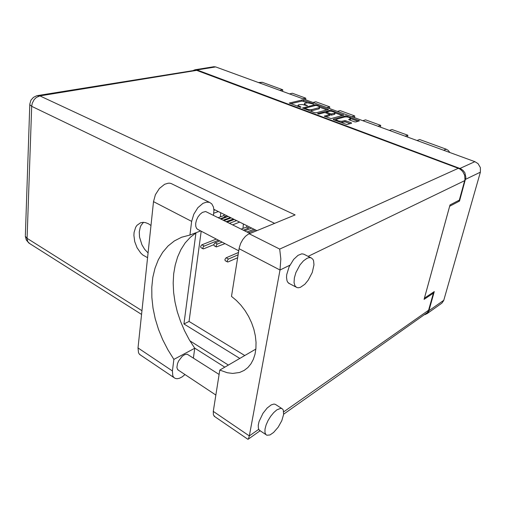 <?xml version="1.0" encoding="UTF-8"?>
<svg xmlns="http://www.w3.org/2000/svg" width="506" height="506" viewBox="0 0 506 506"><rect width="100%" height="100%" fill="white"/><g stroke="black" fill="none" stroke-linecap="round" stroke-linejoin="round"><path stroke-width="0.76" d="M336.813 119.163L336.275 119.53L336.452 119.985L338.71 120.991L341.487 121.295L345.307 120.611L351.43 122.838L351.518 123.255L346.743 124.514L333.505 119.739L333.258 119.239L345.977 115.83L359.469 120.814L355.908 121.959L354.428 121.794L348.76 119.656L350.588 118.322L348.906 117.341L346.61 116.867L344.725 116.943L336.813 119.163M317.838 113.894L318.951 114.033L324.289 112.629L325.756 112.787L329.691 114.451L324.333 116.216L331.038 118.613L343.802 115.083L330.526 110.207L317.629 113.508L317.838 113.894M243.354 223.987L243 228.396M220.761 212.786L220.42 216.897M314.447 112.629L316.035 112.832L328.527 109.441L316.585 104.913L315.074 104.767L302.525 107.968L314.447 112.629M311.304 103.553L307.363 102.851L304.688 103.363L304.688 104.211L307.338 105.729L302.183 104.464L298.502 104.818L298.091 105.621L301 107.019L300.69 107.329L289.299 103.053L302.48 99.935L313.543 103.793L313.846 104.109L313.201 104.166L311.304 103.553M458.309 200.597L459.53 201.084L465.899 177.48L464.862 172.831L463.142 170.484L460.821 168.802L197.011 69.98L195.31 69.733L193.703 70.264M424.901 314.656L427.266 313.448L428.784 311.228L434.3 291.551L424.426 298.192L449.638 206.239L459.53 201.084M279.805 90.378L282.74 89.752L282.652 91.415M302.892 98.809L305.776 98.132L305.668 99.821M326.908 107.582L329.741 106.848L329.615 108.569M354.548 117.677L354.693 115.931L340.177 110.643L337.369 111.396M380.531 127.164L380.695 125.387L365.566 119.884L362.815 120.694M407.621 137.056L407.817 135.254L392.03 129.511L389.354 130.384M195.031 69.771L213.842 66.729L215.676 66.95L474.913 161.635L478.025 163.621L480.396 167.644L480.403 172.185L443.673 300.558L441.871 303.17L426.849 313.777M258.364 82.548L262.253 82.301L259.287 82.883M443.699 150.231L446.216 149.219L448.284 150.478L449.79 152.464M297.768 106.355L297.958 105.305M307.673 102.857L302.05 101.067L290.64 103.743M316.807 105.571L315.668 105.438L304.701 108.271L308.42 109.555L311.747 109.619L319.602 107.531L319.362 106.658L316.807 105.571M309.83 110.903L311.525 110.782L311.747 109.619M311.525 110.782L319.21 108.784L319.76 107.335M325.554 116.772L329.368 115.722L329.684 114.464M334.561 113.23L335.098 112.844L334.656 112.243L331.74 111.295L329.678 111.225L326.37 112.092L331.006 114.002L334.561 113.23L334.327 114.388L334.839 114.078L335.086 112.889M329.608 114.862L331.538 115.147L331.772 113.976M349.836 120.105L350.361 119.789L350.614 118.587M340.88 122.49L341.993 122.37L342.233 121.181M350.215 123.641L345.067 121.794L341.993 122.37M185.019 374.585L182.078 376.926L179.39 378.279L177.062 378.735L175.07 378.368L173.615 377.255L172.774 375.768L172.407 370.942L138.018 347.957L138.53 352.733L139.435 354.232L141.022 355.414M306.997 258.307L303.474 260.83L300.001 264.872L295.871 272.626L294.347 277.939L294.056 282.569L295.017 285.934L296.858 287.547L298.312 287.794L300.4 287.338L304.833 284.258L308.243 280.153L312.253 272.456L313.979 264.809L313.581 260.799L312.923 259.325L311.108 257.807L309.021 257.636L306.997 258.307M310.836 257.718L303.878 254.202L301.842 253.841L298.015 255.34L293.689 259.376L289.122 266.776L286.706 274.631L286.491 277.433L287.01 280.862L287.889 282.487L289.698 283.721M276.82 409.885L273.746 412.561L270.723 416.242L268.085 420.549L266.118 424.996L265.043 429.101L264.973 432.421L265.903 434.597L266.833 435.236L269.919 434.945L273.613 432.447L278.142 427.203L281.76 420.714L283.626 414.496L283.297 409.999L282.12 408.658L280.672 408.329L276.82 409.885M281.741 408.487L275.435 404.395L273.974 404.054L271.146 404.92L267.2 408.013L263.012 413.288L259.085 421.504L258.275 425.236L258.351 428.228L259.04 429.891L260.248 430.808M150.978 225.48L148.422 223.747L145.538 222.615L143.28 222.336L140.63 222.779L137.031 225.278L135.684 227.27L134.103 232.387L133.913 235.36L134.741 241.647L137.082 247.75L140.649 252.918L142.762 254.948L147.575 257.649M148.075 252.937L144.659 249.357L141.908 244.809L139.529 237.061L139.302 231.925L140.213 227.333L141.073 225.372L143.521 222.336M178.637 370.341L177.397 369.197L176.91 367.375L177.448 363.688L178.605 360.987L182.242 356.3L184.69 354.63L187.068 354.111L219.13 374.408M198.289 229.711L196.651 228.497L195.74 226.315L195.664 223.412L196.436 220.161L197.966 216.979L200.047 214.266L202.425 212.375L205.619 211.521L249.875 233.462M247.421 438.98L247.946 439.297L248.465 438.854L249.363 435.913L279.982 269.989L239.053 248.718L239.306 247.409L240.673 243.367L242.791 239.54L245.423 236.359L248.25 234.196L295.106 214.911L39.721 95.843L36.698 95.748L33.364 97.386L30.955 100.163L29.803 104.122M37.621 95.552L196.1 70.125L458.341 168.321L460.245 169.282L462.667 171.464L464.679 175.348L464.938 179.611L459.29 200.091L449.998 204.905L424.098 299.388L433.364 293.138L428.601 310.235L427.507 312.474L283.67 414.18M214.993 416.786L213.393 414.901L213.279 411.359L249.363 435.913L258.718 429.354M255.865 349.102L219.819 370.069L227.232 372.758L232.703 373.441L239.578 372.498L244.221 370.405L247.851 367.565L250.913 363.871L253.323 359.393L255.005 354.225L255.922 348.489L256.036 342.328L255.347 335.889L253.854 329.324L251.596 322.815L248.636 316.516L245.043 310.589L240.919 305.181L236.359 300.419L231.489 296.421L239.053 248.718M289.881 265.201L279.982 269.989L280.805 258.914L279.717 249.066L458.341 168.321M196.296 232.615L190.357 237.225L185.228 242.893L180.958 249.515L177.593 256.959L175.171 265.112L173.703 273.828L173.197 282.987L173.64 292.449L175.019 302.082L177.315 311.753L180.484 321.329L184.481 330.69L189.257 339.697L194.753 348.236L193.4 357.856M213.494 215.221L213.943 210.49L213.481 207.074L211.793 203.867L209.497 202.343L206.423 202.115L202.969 203.368L197.833 207.738L193.766 214.228L191.679 221.381L153.501 201.635L155.431 194.696L159.409 188.466L164.545 184.336L168.043 183.216L169.687 183.197L171.205 183.533L209.383 202.305M191.679 221.381L189.921 235.037L181.572 237.263L174.368 240.932L168.03 245.998L162.647 252.33L158.289 259.774L155.007 268.18L152.831 277.377L151.781 287.199L151.844 297.484L153.008 308.053L155.241 318.742L158.511 329.374L162.749 339.798L167.903 349.842L173.9 359.355L172.407 370.942M222.077 242.115L216.973 244.278L216.106 245.72L216.366 246.947L224.999 243.645M219.819 240.938L214.715 243.089L213.842 244.531L214.177 245.783M218.428 240.211L203.501 246.397L202.773 248.136L203.488 248.901L213.804 244.74M216.239 239.072L201.692 244.898L200.635 246.454L200.971 247.693M238.079 254.841L228.288 259.11L227.175 260.969L227.314 261.785L227.94 261.95L237.624 257.718M238.452 252.494L225.992 257.883L224.93 259.477L225.233 260.723M274.549 223.342L31.701 106.336L32.251 103.249L34.244 99.499L36.457 97.373L39.885 95.919L196.904 70.353M29.841 243.677L27.817 241.76L27.071 238.769L31.701 106.336L29.784 104.597L25.338 235.499M141.965 310.652L27.077 238.345L25.319 236.144L26.28 240.034L28.924 243.095L141.56 314.435M282.74 89.752L262.253 82.301M289.464 93.901L292.373 93.256L305.776 98.132M312.936 102.478L315.801 101.776L329.741 106.848M351.923 116.715L354.693 115.931M377.988 126.234L380.695 125.387M405.179 136.165L407.817 135.254M417.045 140.497L419.638 139.555L446.216 149.219M304.663 108.461L303.834 108.663M327.021 109.96L319.773 107.297M335.08 112.92L342.322 115.583M325.111 112.642L326.275 112.332M334.327 114.388L331.538 115.147M336.288 119.511L334.346 120.055M358.014 121.339L350.607 118.619M194.753 348.236L173.9 359.355M433.364 293.138L432.529 292.74M239.812 358.444L183.912 323.948L195.961 232.836M213.893 209.383L256.763 230.635M244.796 355.541L189.029 321.424L201.217 231.236M219.819 370.069L213.279 411.359M189.029 321.424L183.912 323.948M153.501 201.635L138.018 347.957M200.68 230.951L189.921 235.037M230.281 217.504L223.298 220.135M228.149 216.454L221.16 219.066M253.867 229.199L246.966 232.001M251.646 228.098L244.74 230.888M236.517 220.603L229.56 223.279M232.671 224.835L239.623 222.14M234.246 219.477L227.283 222.134M226.435 215.6L225.676 216.739L220.426 218.7M224.373 214.576L223.608 215.714L218.358 217.662M225.676 216.739L223.608 215.714M249.319 226.947L248.554 228.111L243.367 230.198M247.168 225.878L246.403 227.042L241.204 229.117M248.554 228.111L246.403 227.042M233.304 219.009L226.334 221.66M231.109 217.922L224.133 220.553M255.378 229.952L248.484 232.766M215.012 209.939L213.943 210.319M213.779 213.19L218.282 211.559M215.676 66.95L197.011 69.98M459.96 168.422L474.913 161.635M428.962 310.69L443.756 300.292M480.403 172.185L465.602 179.32M305.833 105.419L305.934 104.862M307.167 105.735L307.237 105.349M299.394 107.006L299.495 106.443M300.735 107.329L300.804 106.93M289.47 103.275L289.533 102.901M301.772 101.099L301.974 99.967M303.379 101.282L303.581 100.15M313.473 104.179L313.543 103.793M302.683 108.202L302.752 107.829M314.915 105.627L315.074 104.767M316.592 105.501L316.693 104.951M327.894 109.739L328.014 109.094M304.941 109.081L305.042 108.512M306.332 109.6L306.44 109.03M318.888 108.898L319.103 107.746M331.493 111.263L331.658 110.428M343.131 115.355L343.264 114.679M324.435 116.304L324.504 115.937M329.254 115.766L329.482 114.596M329.836 111.212L330.026 110.245M326.705 113.142L326.813 112.579M329.88 114.963L330.108 113.793M348.742 119.637L348.811 119.296M349.867 120.093L350.114 118.923M344.023 121.782L344.263 120.599M345.706 121.965L345.952 120.782M350.955 123.42L351.107 122.692M333.239 119.587L333.315 119.226M345.143 116.861L345.351 115.861M346.831 116.892L347.002 116.045M358.754 121.124L358.906 120.403M464.71 180.636L308.129 256.378M283.733 411.814L428.601 310.235M189.946 340.854L228.421 365.073M249.18 233.747L279.717 249.066M217.371 244.031L215.107 242.842M204.082 245.973L201.888 244.803M228.484 259.002L226.188 257.775M336.047 120.687L336.262 119.606M304.188 104.85L304.391 103.736M304.574 108.942L304.701 108.252M326.155 112.933L326.3 112.199M295.934 287.01L288.477 283.075M265.903 434.597L259.249 430.144M177.884 369.842L215.86 395.059M197.384 229.237L238.718 250.799M194.62 348.039L224.816 367.166M248.174 439.195L260.16 430.751M214.108 416.185L247.883 439.297M173.881 377.552L139.719 354.535M182.059 237.08L181.572 237.263M216.334 246.922L214.076 245.733M203.064 248.813L200.869 247.636M227.428 261.899L225.132 260.666"/></g></svg>
